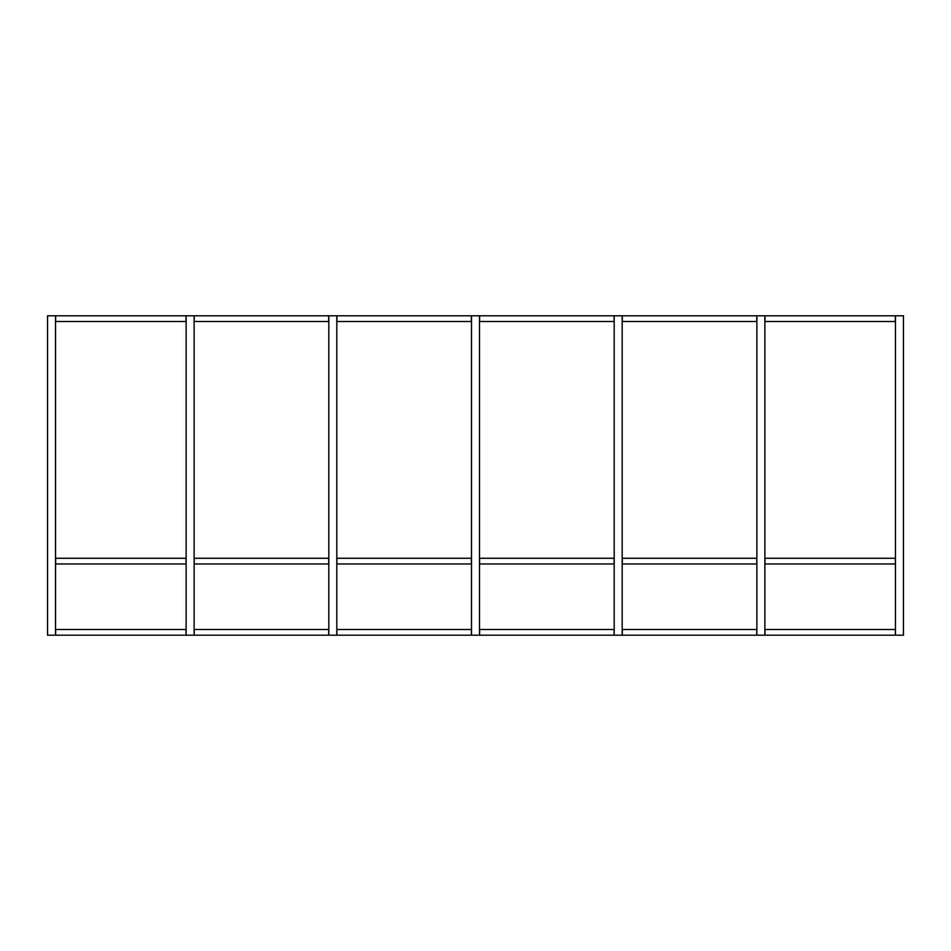 <?xml version="1.0" encoding="UTF-8"?>
<svg xmlns="http://www.w3.org/2000/svg" width="951" height="951" viewBox="0 0 951 951"><rect width="100%" height="100%" fill="white"/><g stroke="black" fill="none" stroke-linecap="round" stroke-linejoin="round"><path stroke-width="1.43" d="M47.55 635.197L55.538 635.197L55.538 315.803L47.55 315.803L47.55 635.197M194.123 635.197L186.134 635.197L186.134 315.803L194.123 315.803L194.123 635.197M328.82 635.197L336.809 635.197L336.809 315.803L328.82 315.803L328.82 635.197M471.506 635.197L479.494 635.197L479.494 315.803L471.506 315.803L471.506 635.197M614.191 635.197L622.18 635.197L622.18 315.803L614.191 315.803L614.191 635.197M756.877 635.197L764.866 635.197L764.866 315.803L756.877 315.803L756.877 635.197M895.462 635.197L903.45 635.197L903.45 315.803L895.462 315.803L895.462 635.197M55.657 635.197L186.016 635.197L186.016 629.491L55.657 629.491L55.657 635.197M55.657 563.967L186.016 563.967L186.016 558.261L55.657 558.261L55.657 563.967M55.657 321.509L186.016 321.509L186.016 315.803L55.657 315.803L55.657 321.509M194.23 635.197L328.701 635.197L328.701 629.491L194.23 629.491L194.23 635.197M194.23 563.967L328.701 563.967L328.701 558.261L194.23 558.261L194.23 563.967M194.23 321.509L328.701 321.509L328.701 315.803L194.23 315.803L194.23 321.509M336.916 635.197L471.387 635.197L471.387 629.491L336.916 629.491L336.916 635.197M336.916 563.967L471.387 563.967L471.387 558.261L336.916 558.261L336.916 563.967M336.916 321.509L471.387 321.509L471.387 315.803L336.916 315.803L336.916 321.509M479.613 635.197L614.084 635.197L614.084 629.491L479.613 629.491L479.613 635.197M479.613 563.967L614.084 563.967L614.084 558.261L479.613 558.261L479.613 563.967M479.613 321.509L614.084 321.509L614.084 315.803L479.613 315.803L479.613 321.509M622.299 635.197L756.77 635.197L756.77 629.491L622.299 629.491L622.299 635.197M622.299 563.967L756.77 563.967L756.77 558.261L622.299 558.261L622.299 563.967M622.299 321.509L756.77 321.509L756.77 315.803L622.299 315.803L622.299 321.509M764.984 635.197L895.343 635.197L895.343 629.491L764.984 629.491L764.984 635.197M764.984 563.967L895.343 563.967L895.343 558.261L764.984 558.261L764.984 563.967M764.984 321.509L895.343 321.509L895.343 315.803L764.984 315.803L764.984 321.509"/></g></svg>
